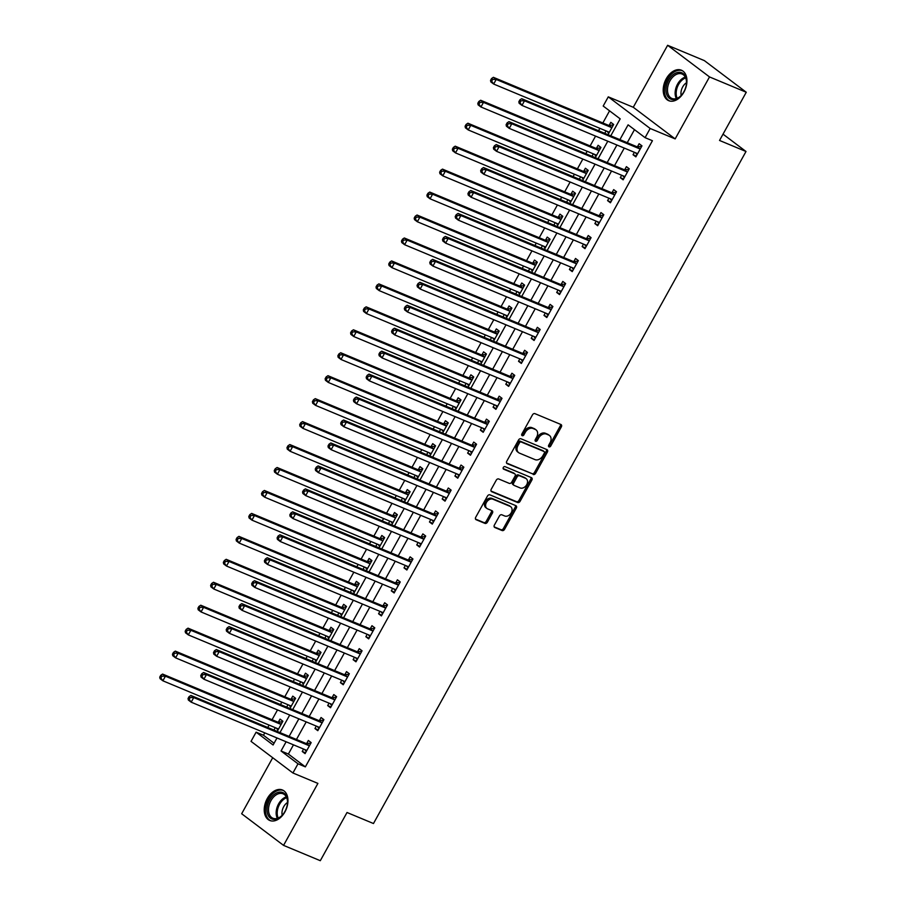 <?xml version="1.0" encoding="UTF-8"?>
<svg xmlns="http://www.w3.org/2000/svg" width="906" height="906" viewBox="0 0 906 906"><rect width="100%" height="100%" fill="white"/><g stroke="black" fill="none" stroke-linecap="round" stroke-linejoin="round"><path stroke-width="1.36" d="M549.013 446.873A1.45 1.076 127.1 0 0 550.723 446.035L561.346 426.885A2.072 1.54 127.1 0 0 560.893 424.484L534.925 413.646A2.072 1.54 127.1 0 0 532.49 414.846L521.867 433.997A1.45 1.076 127.1 0 0 523.895 434.846L525.265 432.366A6.648 4.926 127.1 0 1 533.079 428.515L535.242 429.421A6.648 4.926 127.1 0 1 536.058 429.886A6.648 4.926 127.1 0 1 536.669 437.111L535.287 439.591A1.45 1.076 127.1 0 0 537.315 440.441L538.685 437.96A6.648 4.926 127.1 0 1 546.499 434.121L548.662 435.016A6.648 4.926 127.1 0 1 549.466 435.48A6.648 4.926 127.1 0 1 550.078 442.717L548.708 445.186A1.45 1.076 127.1 0 0 549.013 446.873M548.492 446.058A1.45 1.076 127.1 0 0 549.591 445.174L560.214 426.024A2.072 1.54 127.1 0 0 560.406 424.268M521.652 434.869A1.45 1.076 127.1 0 0 522.762 433.985L524.132 431.505L525.265 432.366M535.072 440.463A1.45 1.076 127.1 0 0 536.182 439.58L537.552 437.1L538.685 437.96M284.926 811.901A16.501 10.872 -67.4 0 0 282.446 789.998A16.501 10.872 -67.4 0 0 267.27 798.56A16.501 10.872 -67.4 0 0 269.739 820.462A16.501 10.872 -67.4 0 0 284.926 811.901M683.905 92.118A16.501 10.872 -67.4 0 0 681.437 70.215A16.501 10.872 -67.4 0 0 666.25 78.777A16.501 10.872 -67.4 0 0 668.73 100.679A16.501 10.872 -67.4 0 0 683.905 92.118M494.37 525.106A2.072 1.54 127.1 0 0 494.823 527.507L502.105 530.542A2.072 1.54 127.1 0 0 504.551 529.342L516.329 508.073A2.072 1.54 127.1 0 0 515.888 505.673L489.92 494.846A2.072 1.54 127.1 0 0 487.485 496.046L475.695 517.315A2.072 1.54 127.1 0 0 476.137 519.716L484.937 523.385A2.072 1.54 127.1 0 0 487.383 522.184L492.422 513.079A2.072 1.54 127.1 0 0 491.981 510.678L487.621 508.855A5.561 4.122 127.1 0 1 486.941 508.47A5.561 4.122 127.1 0 1 486.692 501.981A5.561 4.122 127.1 0 1 492.955 499.217L510.055 506.352A5.561 4.122 127.1 0 1 510.735 506.737A5.561 4.122 127.1 0 1 510.973 513.226A5.561 4.122 127.1 0 1 504.71 515.99L501.856 514.801A2.072 1.54 127.1 0 0 499.421 516.001L494.37 525.106M293.476 744.834L288.38 754.041L305.356 766.872L298.006 763.803L292.921 772.988L251.03 741.357L256.115 732.173L273.102 744.992L276.998 737.96M746.261 92.253L709.511 76.931L667.62 45.3L704.37 60.623L746.261 92.253L719.534 140.453L746 151.495L373.476 823.531L347.021 812.501L320.305 860.7L283.555 845.377L317.904 783.407L292.921 772.988M667.62 45.3L633.271 107.27L675.163 138.901L709.511 76.931M675.163 138.901L650.168 128.482L645.083 137.667L628.096 124.835L619.897 139.649M305.356 766.872L652.433 140.724L645.083 137.667M533.17 474.495A2.072 1.54 127.1 0 0 535.616 473.294L547.405 452.026A2.072 1.54 127.1 0 0 546.964 449.625L520.995 438.787A2.072 1.54 127.1 0 0 518.549 439.988L506.76 461.256A2.072 1.54 127.1 0 0 507.201 463.668L532.037 473.634A2.072 1.54 127.1 0 0 534.483 472.434L546.273 451.165A2.072 1.54 127.1 0 0 546.465 449.41M531.867 480.055L520.078 501.324A2.072 1.54 127.1 0 1 517.643 502.524L491.675 491.686A2.072 1.54 127.1 0 1 491.222 489.285L496.273 480.18A2.072 1.54 127.1 0 1 498.719 478.98L509.251 483.374A2.072 1.54 127.1 0 0 511.686 482.173L515.038 476.137A2.072 1.54 127.1 0 0 514.585 473.736L503.623 469.161A1.45 1.076 127.1 0 1 505.027 466.635L531.426 477.643A2.072 1.54 127.1 0 1 531.867 480.055L530.735 479.195L518.945 500.463L520.078 501.324M272.717 757.722L241.664 813.747L283.555 845.377M634.483 129.66L627.246 142.706M624.268 148.074L614.517 165.662M611.55 171.03L601.799 188.618M598.821 193.986L589.081 211.562M586.103 216.93L576.352 234.518M573.373 239.886L563.634 257.474M560.655 262.842L550.905 280.418M547.937 285.786L538.187 303.374M535.208 308.742L525.469 326.33M522.49 331.698L512.739 349.274M509.761 354.642L500.021 372.23M497.043 377.598L487.292 395.186M484.325 400.554L474.574 418.142M471.596 423.51L461.845 441.086M458.878 446.454L449.127 464.042M446.148 469.41L436.409 486.998M433.43 492.366L423.68 509.942M420.701 515.31L410.962 532.898M407.983 538.266L398.232 555.854M395.265 561.222L385.514 578.798M382.536 584.166L372.796 601.754M369.818 607.122L360.067 624.71M357.089 630.078L347.349 647.665M344.371 653.022L334.62 670.61M331.653 675.978L321.902 693.566M318.923 698.934L309.173 716.521M306.205 721.889L296.455 739.466M634.381 152.287L633.034 154.733L635.865 156.863L641.969 145.855L639.138 143.714L637.484 146.704M621.652 175.243L620.304 177.678L623.135 179.818L629.24 168.799L626.408 166.659L624.755 169.649M608.934 198.199L607.586 200.634L610.418 202.774L616.522 191.755L613.69 189.614L612.037 192.604M596.216 221.155L594.857 223.589L597.688 225.719L603.804 214.711L600.972 212.57L599.308 215.56M583.487 244.099L582.139 246.534L584.97 248.674L591.074 237.655L588.243 235.526L586.59 238.505M570.769 267.055L569.421 269.49L572.241 271.63L578.356 260.611L575.525 258.47L573.872 261.46M558.039 290.011L556.692 292.445L559.523 294.575L565.627 283.567L562.796 281.426L561.142 284.416M545.321 312.955L543.974 315.39L546.805 317.53L552.909 306.511L550.078 304.382L548.424 307.361M532.603 335.911L531.244 338.346L534.076 340.486L540.18 329.467L537.36 327.326L535.695 330.316M519.874 358.867L518.526 361.301L521.358 363.442L527.462 352.423L524.631 350.282L522.977 353.272M507.156 381.811L505.797 384.257L508.628 386.386L514.744 375.367L511.913 373.238L510.248 376.216M494.427 404.767L493.079 407.202L495.91 409.342L502.015 398.323L499.183 396.182L497.53 399.172M481.709 427.723L480.361 430.157L483.192 432.298L489.297 421.279L486.465 419.138L484.812 422.128M468.98 450.678L467.632 453.113L470.463 455.242L476.567 444.234L473.736 442.094L472.083 445.084M456.262 473.623L454.914 476.058L457.745 478.198L463.849 467.179L461.018 465.05L459.365 468.028M443.544 496.579L442.185 499.013L445.016 501.154L451.131 490.135L448.3 487.994L446.635 490.984M430.814 519.534L429.467 521.969L432.298 524.098L438.402 513.09L435.571 510.95L433.917 513.94M418.096 542.479L416.749 544.914L419.569 547.054L425.684 536.035L422.853 533.906L421.199 536.884M405.367 565.435L404.019 567.869L406.851 570.01L412.955 558.991L410.124 556.85L408.47 559.84M392.649 588.39L391.301 590.825L394.133 592.966L400.237 581.946L397.406 579.806L395.752 582.796M379.931 611.335L378.572 613.77L381.403 615.91L387.508 604.891L384.688 602.762L383.023 605.74M367.202 634.291L365.854 636.725L368.685 638.866L374.79 627.847L371.958 625.706L370.305 628.696M354.484 657.246L353.125 659.681L355.956 661.822L362.072 650.802L359.24 648.662L357.587 651.652M341.755 680.191L340.407 682.637L343.238 684.766L349.342 673.747L346.511 671.618L344.858 674.608M329.037 703.147L327.689 705.581L330.52 707.722L336.624 696.703L333.793 694.562L332.14 697.552M316.307 726.102L314.96 728.537L317.791 730.678L323.895 719.658L321.064 717.518L319.41 720.508M303.589 749.058L302.242 751.493L305.073 753.622L311.177 742.614L308.346 740.474L306.692 743.464M609.568 110.849L602.852 122.967M599.874 128.335L598.549 130.736M595.57 136.104L590.134 145.923M587.156 151.291L585.82 153.692M582.841 159.06L577.405 168.867M574.427 174.235L573.102 176.647M570.123 182.015L564.687 191.823M561.709 197.191L560.372 199.592M557.405 204.96L551.958 214.779M548.991 220.147L547.654 222.548M544.676 227.916L539.24 237.734M536.261 243.102L534.936 245.503M531.958 250.871L526.522 260.679M523.543 266.047L522.207 268.459M519.229 273.816L513.793 283.635M510.814 289.003L509.489 291.404M506.511 296.772L501.075 306.59M498.096 311.958L496.76 314.359M493.793 319.727L488.345 329.535M485.378 334.903L484.042 337.315M481.063 342.683L475.627 352.491M472.649 357.859L471.313 360.26M468.345 365.628L462.898 375.446M459.931 380.814L458.595 383.215M455.616 388.583L450.18 398.391M447.202 403.759L445.877 406.171M442.898 411.539L437.462 421.347M434.484 426.715L433.147 429.116M430.169 434.484L424.733 444.302M421.754 449.67L420.429 452.071M417.451 457.439L412.015 467.247M409.036 472.615L407.7 475.027M404.733 480.395L399.286 490.203M396.318 495.571L394.982 497.972M392.004 503.34L386.568 513.158M383.589 518.526L382.264 520.927M379.286 526.295L373.85 536.114M370.871 541.482L369.535 543.883M366.556 549.251L361.12 559.059M358.142 564.427L356.817 566.839M353.838 572.207L348.402 582.014M345.424 587.382L344.087 589.783M341.12 595.151L335.673 604.97M332.706 610.338L331.37 612.739M328.391 618.107L322.955 627.915M319.977 633.283L318.64 635.695M315.673 641.063L310.226 650.87M307.259 656.238L305.922 658.639M302.944 664.007L297.508 673.826M294.529 679.194L293.204 681.595M290.226 686.963L284.79 696.771M281.811 702.139L280.475 704.551M277.508 709.919L272.06 719.726M269.093 725.094L267.757 727.495M264.779 732.863L263.465 735.242L274.076 743.248M608.005 134.688L613.656 124.473L610.825 122.344L609.172 125.322M606.069 130.917L604.744 133.329M595.276 157.633L600.938 147.429L598.107 145.288L596.454 148.278M593.351 153.873L592.014 156.274M582.558 180.588L588.221 170.385L585.389 168.244L583.724 171.234M580.633 176.829L579.296 179.229M569.84 203.544L575.491 193.329L572.66 191.2L571.007 194.178M567.903 199.773L566.578 202.185M557.111 226.489L562.773 216.285L559.942 214.144L558.289 217.134M555.185 222.729L553.849 225.13M544.393 249.444L550.044 239.241L547.213 237.1L545.559 240.09M542.456 245.685L541.131 248.085M531.663 272.4L537.326 262.185L534.495 260.056L532.841 263.034M529.738 268.629L528.402 271.041M518.945 295.356L524.608 285.141L521.777 283L520.112 285.99M517.02 291.585L515.684 293.986M506.216 318.3L511.879 308.097L509.047 305.956L507.394 308.946M504.291 314.541L502.955 316.941M493.498 341.256L499.161 331.052L496.329 328.912L494.676 331.902M491.573 337.485L490.237 339.897M480.78 364.212L486.431 353.997L483.6 351.856L481.947 354.846M478.844 360.441L477.519 362.842M468.051 387.156L473.713 376.953L470.882 374.812L469.229 377.802M466.126 383.397L464.789 385.797M455.333 410.112L460.984 399.908L458.153 397.768L456.499 400.758M453.396 406.352L452.071 408.753M442.604 433.068L448.266 422.853L445.435 420.724L443.781 423.702M440.678 429.297L439.342 431.709M429.886 456.012L435.548 445.809L432.717 443.668L431.052 446.658M427.96 452.253L426.624 454.653M417.168 478.968L422.819 468.764L419.988 466.624L418.334 469.614M415.231 475.208L413.906 477.609M404.438 501.924L410.101 491.709L407.27 489.58L405.616 492.558M402.513 498.153L401.177 500.565M391.72 524.868L397.372 514.665L394.54 512.524L392.887 515.514M389.784 521.109L388.459 523.509M378.991 547.824L384.654 537.62L381.822 535.48L380.169 538.47M377.066 544.064L375.73 546.465M366.273 570.78L371.936 560.565L369.104 558.436L367.44 561.414M364.348 567.009L363.012 569.421M353.544 593.736L359.206 583.521L356.375 581.38L354.722 584.37M351.619 589.965L350.282 592.365M340.826 616.68L346.488 606.476L343.657 604.336L342.004 607.326M338.901 612.92L337.564 615.321M328.108 639.636L333.759 629.432L330.928 627.292L329.274 630.282M326.171 635.876L324.846 638.277M315.379 662.592L321.041 652.377L318.21 650.248L316.556 653.226M313.453 658.821L312.117 661.233M302.661 685.536L308.312 675.332L305.492 673.192L303.827 676.182M300.724 681.776L299.399 684.177M289.931 708.492L295.594 698.288L292.763 696.148L291.109 699.138M288.006 704.732L286.67 707.133M277.213 731.448L282.876 721.233L280.045 719.104L278.38 722.082M275.288 727.677L273.952 730.089M746 151.495L723.033 134.156M263.465 735.242L256.115 732.173M610.769 135.832L620.18 118.856L603.192 106.036L608.277 96.851L650.168 128.482M633.271 107.27L608.277 96.851M286.126 741.776L281.03 750.983L298.006 763.803M616.918 145.017L607.167 162.593M604.2 167.961L594.449 185.549M591.471 190.917L581.731 208.505M578.753 213.873L569.002 231.449M566.035 236.817L556.284 254.405M553.306 259.773L543.555 277.361M540.588 282.729L530.837 300.305M527.858 305.673L518.119 323.261M515.14 328.629L505.389 346.217M502.411 351.585L492.671 369.172M489.693 374.54L479.942 392.117M476.975 397.485L467.224 415.073M464.246 420.441L454.506 438.028M451.528 443.396L441.777 460.973M438.798 466.341L429.059 483.929M426.08 489.297L416.33 506.884M413.363 512.252L403.612 529.829M400.633 535.197L390.882 552.785M387.915 558.153L378.164 575.74M375.186 581.108L365.446 598.685M362.468 604.053L352.717 621.641M349.739 627.009L339.999 644.596M337.021 649.964L327.27 667.552M324.303 672.92L314.552 690.497M311.573 695.865L301.834 713.452M298.855 718.82L289.105 736.408M279.977 732.592L289.716 715.015M292.695 709.647L302.445 692.059M305.424 686.691L315.163 669.104M318.142 663.736L327.893 646.159M330.86 640.791L340.611 623.203M343.589 617.835L353.34 600.248M356.307 594.88L366.058 577.292M369.036 571.935L378.776 554.347M381.754 548.979L391.505 531.392M394.484 526.024L404.223 508.436M407.202 503.068L416.953 485.491M419.92 480.123L429.671 462.536M432.649 457.168L442.388 439.58M445.367 434.212L455.118 416.635M458.096 411.267L467.836 393.68M470.814 388.312L480.565 370.724M483.532 365.356L493.283 347.779M496.262 342.411L506.012 324.824M508.979 319.456L518.73 301.868M521.709 296.5L531.448 278.912M534.427 273.544L544.178 255.968M547.145 250.6L556.896 233.012M559.874 227.644L569.625 210.056M572.592 204.688L582.343 187.112M585.321 181.744L595.061 164.156M598.039 158.788L607.79 141.2M288.38 754.041L281.03 750.983M633.034 154.733L636.295 156.092M620.304 177.678L623.566 179.037M607.586 200.634L610.848 201.993M594.857 223.589L598.119 224.948M582.139 246.534L585.401 247.893M569.421 269.49L572.683 270.849M556.692 292.445L559.953 293.804M543.974 315.39L547.235 316.76M531.244 338.346L534.506 339.705M518.526 361.301L521.788 362.66M505.797 384.257L509.059 385.616M493.079 407.202L496.341 408.561M480.361 430.157L483.623 431.516M467.632 453.113L470.894 454.472M454.914 476.058L458.176 477.417M442.185 499.013L445.446 500.372M429.467 521.969L432.728 523.328M416.749 544.914L420.01 546.284M404.019 567.869L407.281 569.228M391.301 590.825L394.563 592.184M378.572 613.77L381.834 615.14M365.854 636.725L369.116 638.084M353.125 659.681L356.386 661.04M340.407 682.637L343.668 683.996M327.689 705.581L330.95 706.94M314.96 728.537L318.221 729.896M302.242 751.493L305.503 752.852M549.466 435.48L548.334 434.631A6.648 4.926 127.1 0 0 547.53 434.167L548.662 435.016M537.552 437.1A6.648 4.926 127.1 0 1 545.367 433.261L547.53 434.167M536.058 429.886L534.925 429.036A6.648 4.926 127.1 0 0 534.11 428.572L535.242 429.421M524.132 431.505A6.648 4.926 127.1 0 1 531.947 427.666L534.11 428.572M506.567 463.011L532.037 473.634M544.291 453.17A1.45 1.076 127.1 0 0 543.974 451.482L521.177 441.981A1.45 1.076 127.1 0 0 519.466 442.819L518.028 445.435A6.648 4.926 127.1 0 0 518.64 452.66A6.648 4.926 127.1 0 0 519.444 453.125L535.027 459.625A6.648 4.926 127.1 0 0 542.841 455.775L544.291 453.17M543.17 450.871A1.45 1.076 127.1 0 0 542.841 450.622L543.974 451.482M518.64 452.66L517.507 451.8A6.648 4.926 127.1 0 1 516.896 444.574L518.334 441.958A1.45 1.076 127.1 0 1 520.044 441.12L542.841 450.622M491.029 491.041L516.511 501.664A2.072 1.54 127.1 0 0 518.945 500.463M513.917 473.226A2.072 1.54 127.1 0 0 513.453 472.875L503.136 468.572M520.169 487.938A5.561 4.122 127.1 0 0 526.443 485.163A5.561 4.122 127.1 0 0 526.193 478.674A5.561 4.122 127.1 0 0 525.514 478.289L519.5 475.775A2.072 1.54 127.1 0 0 517.054 476.975L513.702 483.011A2.072 1.54 127.1 0 0 514.155 485.423L520.169 487.938M526.193 478.674L525.061 477.824A5.561 4.122 127.1 0 0 524.381 477.439L525.514 478.289M513.023 484.563A2.072 1.54 127.1 0 1 512.57 482.162L515.922 476.126A2.072 1.54 127.1 0 1 518.368 474.925L524.381 477.439M530.735 479.195A2.072 1.54 127.1 0 0 530.927 477.439M510.735 506.737L509.602 505.876A5.561 4.122 127.1 0 0 508.923 505.491L510.055 506.352M486.941 508.47L485.809 507.62A5.561 4.122 127.1 0 1 485.559 501.131A5.561 4.122 127.1 0 1 491.822 498.357L508.923 505.491M475.503 519.07L483.804 522.535A2.072 1.54 127.1 0 0 486.25 521.335L491.29 512.23A2.072 1.54 127.1 0 0 491.482 510.474M494.178 526.862L500.973 529.693A2.072 1.54 127.1 0 0 503.419 528.492L515.197 507.224A2.072 1.54 127.1 0 0 515.401 505.469M607.167 131.381L608.73 133.363M613.339 125.051L608.934 125.345A2.118 1.574 -52.9 0 1 608.311 125.243L493.374 77.316L496.205 79.445L493.657 84.043L608.606 131.97A2.118 1.574 -52.9 0 1 609.081 132.333L609.206 132.502M612.003 127.463L611.765 127.474A2.118 1.574 -52.9 0 1 611.142 127.384L496.205 79.445L492.683 79.388L491.55 78.539L490.531 80.374L491.664 81.223L492.683 79.388M491.664 81.223L493.657 84.043L490.825 81.902L490.531 80.374M491.55 78.539L493.374 77.316M639.455 148.754L636.624 146.613L521.686 98.686L524.506 100.826L639.455 148.754A2.118 1.574 127.1 0 0 640.078 148.856L640.316 148.833M520.984 100.759L524.506 100.826L521.969 105.413L519.138 103.273L518.844 101.744L519.976 102.593L520.984 100.759L519.851 99.909L518.844 101.744M637.518 153.884L637.382 153.703A2.118 1.574 127.1 0 0 636.907 153.352L521.969 105.413L519.976 102.593M636.624 146.613A2.118 1.574 127.1 0 0 637.246 146.715L641.652 146.421M637.043 154.745L635.48 152.752M521.686 98.686L519.851 99.909M594.449 154.326L596.012 156.319M600.621 147.995L596.216 148.29A2.118 1.574 -52.9 0 1 595.593 148.199L480.656 100.26L483.487 102.401L480.939 106.987L595.876 154.926A2.118 1.574 -52.9 0 1 596.352 155.288L596.488 155.458M599.285 150.419L599.047 150.43A2.118 1.574 -52.9 0 1 598.424 150.339L483.487 102.401L479.965 102.344L478.832 101.483L477.813 103.318L478.946 104.179L479.965 102.344M478.946 104.179L480.939 106.987L478.108 104.858L477.813 103.318M478.832 101.483L480.656 100.26M581.72 177.282L583.283 179.275M587.903 170.951L583.487 171.245A2.118 1.574 -52.9 0 1 582.864 171.155L467.926 123.216L470.758 125.356L468.221 129.943L583.158 177.882A2.118 1.574 -52.9 0 1 583.634 178.244L583.77 178.414M586.556 173.363L586.318 173.386A2.118 1.574 -52.9 0 1 585.695 173.284L470.758 125.356L467.236 125.288L466.103 124.439L465.084 126.274L466.216 127.134L467.236 125.288M466.216 127.134L468.221 129.943L465.39 127.803L465.084 126.274M466.103 124.439L467.926 123.216M569.002 200.237L570.565 202.231M575.174 193.907L570.769 194.201A2.118 1.574 -52.9 0 1 570.146 194.099L455.208 146.172L458.04 148.301L455.492 152.899L570.429 200.826A2.118 1.574 -52.9 0 1 570.905 201.189L571.04 201.359M573.838 196.319L573.6 196.33A2.118 1.574 -52.9 0 1 572.977 196.24L458.04 148.301L454.518 148.244L453.385 147.395L452.366 149.23L453.498 150.079L454.518 148.244M453.498 150.079L455.492 152.899L452.66 150.758L452.366 149.23M453.385 147.395L455.208 146.172M626.726 171.71L623.894 169.569L508.957 121.642L511.788 123.771L626.726 171.71A2.118 1.574 127.1 0 0 627.348 171.8L627.586 171.789M508.266 123.714L511.788 123.771L509.24 128.369L506.409 126.228L506.114 124.7L507.247 125.549L508.266 123.714L507.134 122.854L506.114 124.7M624.789 176.829L624.653 176.659A2.118 1.574 127.1 0 0 624.189 176.296L509.24 128.369L507.247 125.549M623.894 169.569A2.118 1.574 127.1 0 0 624.517 169.671L628.923 169.377M624.313 177.689L622.75 175.707M508.957 121.642L507.134 122.854M614.008 194.665L611.176 192.525L496.239 144.586L499.07 146.727L614.008 194.665A2.118 1.574 127.1 0 0 614.63 194.756L614.868 194.745M495.548 146.67L499.07 146.727L496.522 151.313L493.691 149.184L493.396 147.644L494.529 148.505L495.548 146.67L494.416 145.809L493.396 147.644M612.071 199.784L611.935 199.614A2.118 1.574 127.1 0 0 611.459 199.252L496.522 151.313L494.529 148.505M611.176 192.525A2.118 1.574 127.1 0 0 611.799 192.616L616.205 192.321M611.595 200.645L610.032 198.652M496.239 144.586L494.416 145.809M601.278 217.61L598.447 215.481L483.51 167.542L486.341 169.682L601.278 217.61A2.118 1.574 127.1 0 0 601.901 217.712L602.139 217.689M482.819 169.615L486.341 169.682L483.804 174.269L480.973 172.129L480.667 170.6L481.799 171.449L482.819 169.615L481.686 168.765L480.667 170.6M599.353 222.74L599.217 222.57A2.118 1.574 127.1 0 0 598.741 222.208L483.804 174.269L481.799 171.449M598.447 215.481A2.118 1.574 127.1 0 0 599.07 215.571L603.487 215.277M598.866 223.601L597.303 221.608M483.51 167.542L481.686 168.765M556.284 223.182L557.847 225.175M562.456 216.851L558.051 217.146A2.118 1.574 -52.9 0 1 557.428 217.055L442.49 169.116L445.31 171.257L442.774 175.855L557.711 223.782A2.118 1.574 -52.9 0 1 558.187 224.144L558.322 224.314M561.12 219.275L560.882 219.286A2.118 1.574 -52.9 0 1 560.259 219.195L445.31 171.257L441.788 171.2L440.656 170.339L439.637 172.174L440.769 173.035L441.788 171.2M440.769 173.035L442.774 175.855L439.942 173.714L439.637 172.174M440.656 170.339L442.49 169.116M588.56 240.566L585.729 238.425L470.792 190.498L473.623 192.627L588.56 240.566A2.118 1.574 127.1 0 0 589.183 240.656L589.421 240.645M470.101 192.57L473.623 192.627L471.075 197.225L468.243 195.084L467.949 193.556L469.082 194.405L470.101 192.57L468.968 191.721L467.949 193.556M586.624 245.685L586.488 245.515A2.118 1.574 127.1 0 0 586.012 245.152L471.075 197.225L469.082 194.405M585.729 238.425A2.118 1.574 127.1 0 0 586.352 238.527L590.757 238.233M586.148 246.545L584.585 244.563M470.792 190.498L468.968 191.721M666.488 93.782A14.281 9.411 112.6 0 1 673.067 74.745A14.281 9.411 112.6 0 1 686.023 78.086A14.281 9.411 112.6 0 1 686.51 82.729A9.422 6.206 -67.4 0 0 681.176 95.492A14.281 9.411 112.6 0 1 666.488 93.782M686.499 83.001A13.228 8.709 -67.4 0 0 686.035 78.981A13.228 8.709 -67.4 0 0 682.082 74.032A13.228 8.709 -67.4 0 0 671.153 78.958A13.228 8.709 -67.4 0 0 667.948 93.511A13.228 8.709 -67.4 0 0 671.901 98.448A13.228 8.709 -67.4 0 0 681.38 95.277M682.524 70.781A16.399 10.804 -67.4 0 0 669.002 76.919A16.399 10.804 -67.4 0 0 665.038 94.949A16.399 10.804 -67.4 0 0 669.896 101.053M686.51 82.729A14.281 9.411 112.6 0 1 681.187 95.481M284.914 811.493A14.281 9.411 112.6 0 1 282.208 815.264A14.281 9.411 112.6 0 1 269.218 816.974A14.281 9.411 112.6 0 1 269.626 799.953A14.281 9.411 112.6 0 1 281.234 792.116A14.281 9.411 112.6 0 1 287.53 802.512A14.281 9.411 112.6 0 1 284.914 811.493M287.519 802.784A13.228 8.709 -67.4 0 0 283.102 793.815A13.228 8.709 -67.4 0 0 270.928 800.689A13.228 8.709 -67.4 0 0 272.921 818.231A13.228 8.709 -67.4 0 0 282.4 815.06M287.519 802.49A9.422 6.206 -67.4 0 0 283.703 806.702A9.422 6.206 -67.4 0 0 282.196 815.275M283.544 790.564A16.399 10.804 -67.4 0 0 268.493 799.092A16.399 10.804 -67.4 0 0 270.917 820.836M543.555 246.138L545.118 248.131M549.727 239.807L545.321 240.101A2.118 1.574 -52.9 0 1 544.699 240.011L429.761 192.072L432.592 194.212L430.044 198.799L544.982 246.738A2.118 1.574 -52.9 0 1 545.457 247.1L545.593 247.27M548.39 242.219L548.153 242.242A2.118 1.574 -52.9 0 1 547.53 242.14L432.592 194.212L429.07 194.144L427.938 193.295L426.919 195.13L428.051 195.99L429.07 194.144M428.051 195.99L430.044 198.799L427.213 196.659L426.919 195.13M427.938 193.295L429.761 192.072M530.837 269.093L532.4 271.087M537.009 262.763L532.603 263.057A2.118 1.574 -52.9 0 1 531.981 262.955L417.043 215.028L419.874 217.168L417.326 221.755L532.264 269.682A2.118 1.574 -52.9 0 1 532.739 270.045L532.875 270.214M535.673 265.175L535.435 265.198A2.118 1.574 -52.9 0 1 534.812 265.096L419.874 217.168L416.352 217.1L415.22 216.251L414.201 218.086L415.333 218.935L416.352 217.1M415.333 218.935L417.326 221.755L414.495 219.614L414.201 218.086M415.22 216.251L417.043 215.028M518.107 292.038L519.67 294.031M524.291 285.707L519.874 286.013A2.118 1.574 -52.9 0 1 519.251 285.911L404.314 237.984L407.145 240.113L404.608 244.711L519.546 292.638A2.118 1.574 -52.9 0 1 520.021 293L520.146 293.17M522.943 288.131L522.705 288.142A2.118 1.574 -52.9 0 1 522.082 288.051L407.145 240.113L403.623 240.056L402.49 239.195L401.471 241.041L402.604 241.891L403.623 240.056M402.604 241.891L404.608 244.711L401.777 242.57L401.471 241.041M402.49 239.195L404.314 237.984M505.389 314.994L506.952 316.987M511.562 308.663L507.156 308.957A2.118 1.574 -52.9 0 1 506.533 308.867L391.596 260.928L394.427 263.068L391.879 267.655L506.816 315.594A2.118 1.574 -52.9 0 1 507.292 315.956L507.428 316.126M510.225 311.086L509.987 311.098A2.118 1.574 -52.9 0 1 509.365 310.996L394.427 263.068L390.905 263.012L389.773 262.151L388.753 263.986L389.886 264.846L390.905 263.012M389.886 264.846L391.879 267.655L389.048 265.526L388.753 263.986M389.773 262.151L391.596 260.928M492.66 337.949L494.223 339.943M498.844 331.619L494.438 331.913A2.118 1.574 -52.9 0 1 493.815 331.811L378.867 283.884L381.698 286.024L379.161 290.611L494.098 338.55A2.118 1.574 -52.9 0 1 494.574 338.901L494.71 339.082M497.496 334.031L497.258 334.054A2.118 1.574 -52.9 0 1 496.635 333.952L381.698 286.024L378.176 285.956L377.043 285.107L376.024 286.942L377.156 287.791L378.176 285.956M377.156 287.791L379.161 290.611L376.33 288.47L376.024 286.942M377.043 285.107L378.867 283.884M575.842 263.521L573.011 261.381L458.062 213.442L460.894 215.583L575.842 263.521A2.118 1.574 127.1 0 0 576.454 263.612L576.703 263.601M457.371 215.526L460.894 215.583L458.357 220.169L455.525 218.04L455.22 216.5L456.352 217.361L457.371 215.526L456.239 214.665L455.22 216.5M573.906 268.64L573.77 268.47A2.118 1.574 127.1 0 0 573.294 268.108L458.357 220.169L456.352 217.361M573.011 261.381A2.118 1.574 127.1 0 0 573.634 261.472L578.039 261.177M573.419 269.501L571.867 267.508M458.062 213.442L456.239 214.665M563.113 286.466L560.282 284.337L445.344 236.398L448.176 238.538L563.113 286.466A2.118 1.574 127.1 0 0 563.736 286.568L563.974 286.545M444.653 238.471L448.176 238.538L445.627 243.125L442.796 240.985L442.502 239.456L443.634 240.316L444.653 238.471L443.521 237.621L442.502 239.456M561.176 291.596L561.04 291.426A2.118 1.574 127.1 0 0 560.565 291.064L445.627 243.125L443.634 240.316M560.282 284.337A2.118 1.574 127.1 0 0 560.905 284.427L565.31 284.133M560.701 292.457L559.138 290.464M445.344 236.398L443.521 237.621M550.395 309.422L547.564 307.281L432.626 259.354L435.458 261.494L550.395 309.422A2.118 1.574 127.1 0 0 551.018 309.524L551.256 309.501M431.924 261.426L435.458 261.494L432.909 266.081L430.078 263.94L429.784 262.412L430.916 263.261L431.924 261.426L430.803 260.577L429.784 262.412M548.458 314.541L548.323 314.371A2.118 1.574 127.1 0 0 547.847 314.008L432.909 266.081L430.916 263.261M547.564 307.281A2.118 1.574 127.1 0 0 548.187 307.383L552.592 307.089M547.983 315.413L546.42 313.419M432.626 259.354L430.803 260.577M537.666 332.377L534.834 330.237L419.897 282.298L422.728 284.439L537.666 332.377A2.118 1.574 127.1 0 0 538.289 332.468L538.526 332.457M419.206 284.382L422.728 284.439L420.18 289.037L417.36 286.896L417.054 285.356L418.187 286.217L419.206 284.382L418.074 283.521L417.054 285.356M535.729 337.496L535.605 337.326A2.118 1.574 127.1 0 0 535.129 336.964L420.18 289.037L418.187 286.217M534.834 330.237A2.118 1.574 127.1 0 0 535.457 330.328L539.874 330.033M535.253 338.357L533.691 336.364M419.897 282.298L418.074 283.521M524.948 355.322L522.116 353.193L407.179 305.254L410.01 307.394L524.948 355.322A2.118 1.574 127.1 0 0 525.571 355.424L525.808 355.412M406.488 307.338L410.01 307.394L407.462 311.981L404.631 309.852L404.336 308.312L405.469 309.173L406.488 307.338L405.356 306.477L404.336 308.312M523.011 360.452L522.875 360.282A2.118 1.574 127.1 0 0 522.4 359.92L407.462 311.981L405.469 309.173M522.116 353.193A2.118 1.574 127.1 0 0 522.739 353.283L527.145 352.989M522.535 361.313L520.973 359.32M407.179 305.254L405.356 306.477M479.942 360.905L481.505 362.887M486.114 354.574L481.709 354.869A2.118 1.574 -52.9 0 1 481.086 354.767L366.149 306.84L368.98 308.969L366.432 313.567L481.369 361.494A2.118 1.574 -52.9 0 1 481.845 361.856L481.981 362.026M484.778 356.987L484.54 356.998A2.118 1.574 -52.9 0 1 483.917 356.907L368.98 308.969L365.458 308.912L364.325 308.051L363.306 309.897L364.439 310.747L365.458 308.912M364.439 310.747L366.432 313.567L363.6 311.426L363.306 309.897M364.325 308.051L366.149 306.84M512.218 378.278L509.399 376.137L394.45 328.21L397.281 330.35L512.218 378.278A2.118 1.574 127.1 0 0 512.841 378.38L513.079 378.357M393.759 330.282L397.281 330.35L394.744 334.937L391.913 332.796L391.607 331.268L392.74 332.117L393.759 330.282L392.626 329.433L391.607 331.268M510.293 383.408L510.157 383.227A2.118 1.574 127.1 0 0 509.682 382.864L394.744 334.937L392.74 332.117M509.399 376.137A2.118 1.574 127.1 0 0 510.01 376.239L514.427 375.945M509.806 384.269L508.243 382.275M394.45 328.21L392.626 329.433M467.224 383.85L468.787 385.843M473.396 377.519L468.991 377.813A2.118 1.574 -52.9 0 1 468.368 377.723L353.431 329.784L356.262 331.924L353.714 336.511L468.651 384.45A2.118 1.574 -52.9 0 1 469.127 384.812L469.263 384.982M472.06 379.942L471.822 379.954A2.118 1.574 -52.9 0 1 471.199 379.863L356.262 331.924L352.728 331.868L351.596 331.007L350.588 332.842L351.721 333.702L352.728 331.868M351.721 333.702L353.714 336.511L350.882 334.382L350.588 332.842M351.596 331.007L353.431 329.784M499.5 401.233L496.669 399.093L381.732 351.166L384.563 353.295L499.5 401.233A2.118 1.574 127.1 0 0 500.123 401.324L500.361 401.313M381.041 353.238L384.563 353.295L382.015 357.893L379.184 355.752L378.889 354.223L380.022 355.073L381.041 353.238L379.908 352.377L378.889 354.223M497.564 406.352L497.428 406.182A2.118 1.574 127.1 0 0 496.952 405.82L382.015 357.893L380.022 355.073M496.669 399.093A2.118 1.574 127.1 0 0 497.292 399.195L501.698 398.9M497.088 407.213L495.525 405.22M381.732 351.166L379.908 352.377M454.495 406.805L456.058 408.799M460.678 400.475L456.262 400.769A2.118 1.574 -52.9 0 1 455.639 400.679L340.701 352.74L343.533 354.88L340.984 359.467L455.933 407.406A2.118 1.574 -52.9 0 1 456.409 407.768L456.533 407.938M459.331 402.887L459.093 402.91A2.118 1.574 -52.9 0 1 458.47 402.808L343.533 354.88L340.01 354.812L338.878 353.963L337.859 355.798L338.991 356.647L340.01 354.812M338.991 356.647L340.984 359.467L338.165 357.326L337.859 355.798M338.878 353.963L340.701 352.74M486.782 424.189L483.951 422.049L369.014 374.11L371.845 376.25L486.782 424.189A2.118 1.574 127.1 0 0 487.405 424.28L487.643 424.268M368.312 376.194L371.845 376.25L369.297 380.837L366.466 378.708L366.171 377.168L367.304 378.029L368.312 376.194L367.179 375.333L366.171 377.168M484.846 429.308L484.71 429.138A2.118 1.574 127.1 0 0 484.234 428.776L369.297 380.837L367.304 378.029M483.951 422.049A2.118 1.574 127.1 0 0 484.574 422.139L488.98 421.845M484.37 430.169L482.807 428.176M369.014 374.11L367.179 375.333M441.777 429.761L443.34 431.743M447.949 423.43L443.544 423.725A2.118 1.574 -52.9 0 1 442.921 423.623L327.983 375.696L330.815 377.825L328.266 382.423L443.204 430.35A2.118 1.574 -52.9 0 1 443.68 430.712L443.815 430.882M446.613 425.843L446.375 425.854A2.118 1.574 -52.9 0 1 445.752 425.763L330.815 377.825L327.293 377.768L326.16 376.919L325.141 378.753L326.273 379.603L327.293 377.768M326.273 379.603L328.266 382.423L325.435 380.282L325.141 378.753M326.16 376.919L327.983 375.696M474.053 447.134L471.222 444.993L356.285 397.066L359.116 399.206L474.053 447.134A2.118 1.574 127.1 0 0 474.676 447.236L474.914 447.213M355.594 399.138L359.116 399.206L356.568 403.793L353.736 401.652L353.442 400.124L354.574 400.973L355.594 399.138L354.461 398.289L353.442 400.124M472.117 452.264L471.981 452.083A2.118 1.574 127.1 0 0 471.516 451.732L356.568 403.793L354.574 400.973M471.222 444.993A2.118 1.574 127.1 0 0 471.845 445.095L476.25 444.801M471.641 453.125L470.078 451.131M356.285 397.066L354.461 398.289M429.048 452.706L430.61 454.699M435.231 446.375L430.814 446.669A2.118 1.574 -52.9 0 1 430.191 446.579L315.254 398.64L318.085 400.78L315.548 405.367L430.486 453.306A2.118 1.574 -52.9 0 1 430.962 453.668L431.097 453.838M433.883 448.798L433.646 448.81A2.118 1.574 -52.9 0 1 433.023 448.719L318.085 400.78L314.563 400.724L313.431 399.863L312.411 401.698L313.544 402.558L314.563 400.724M313.544 402.558L315.548 405.367L312.717 403.238L312.411 401.698M313.431 399.863L315.254 398.64M461.335 470.089L458.504 467.949L343.567 420.022L346.398 422.151L461.335 470.089A2.118 1.574 127.1 0 0 461.958 470.18L462.196 470.169M342.876 422.094L346.398 422.151L343.85 426.749L341.018 424.608L340.724 423.079L341.856 423.929L342.876 422.094L341.743 421.245L340.724 423.079M459.399 475.208L459.263 475.038A2.118 1.574 127.1 0 0 458.787 474.676L343.85 426.749L341.856 423.929M458.504 467.949A2.118 1.574 127.1 0 0 459.127 468.051L463.532 467.756M458.923 476.069L457.36 474.087M343.567 420.022L341.743 421.245M416.33 475.661L417.893 477.655M422.502 469.331L418.096 469.625A2.118 1.574 -52.9 0 1 417.473 469.535L302.536 421.596L305.367 423.736L302.819 428.323L417.757 476.262A2.118 1.574 -52.9 0 1 418.232 476.624L418.368 476.794M421.165 471.743L420.928 471.766A2.118 1.574 -52.9 0 1 420.305 471.664L305.367 423.736L301.845 423.668L300.713 422.819L299.693 424.654L300.826 425.514L301.845 423.668M300.826 425.514L302.819 428.323L299.988 426.182L299.693 424.654M300.713 422.819L302.536 421.596M448.606 493.045L445.775 490.905L330.837 442.966L333.668 445.106L448.606 493.045A2.118 1.574 127.1 0 0 449.229 493.136L449.467 493.124M330.146 445.05L333.668 445.106L331.132 449.693L328.3 447.564L327.995 446.024L329.127 446.885L330.146 445.05L329.014 444.189L327.995 446.024M446.681 498.164L446.545 497.994A2.118 1.574 127.1 0 0 446.069 497.632L331.132 449.693L329.127 446.885M445.775 490.905A2.118 1.574 127.1 0 0 446.398 490.995L450.814 490.701M446.194 499.025L444.631 497.032M330.837 442.966L329.014 444.189M403.612 498.617L405.175 500.61M409.784 492.286L405.378 492.581A2.118 1.574 -52.9 0 1 404.755 492.479L289.818 444.552L292.638 446.692L290.101 451.279L405.039 499.206A2.118 1.574 -52.9 0 1 405.514 499.568L405.65 499.738M408.447 494.699L408.21 494.721A2.118 1.574 -52.9 0 1 407.587 494.619L292.638 446.692L289.116 446.624L287.983 445.775L286.976 447.609L288.097 448.459L289.116 446.624M288.097 448.459L290.101 451.279L287.27 449.138L286.976 447.609M287.983 445.775L289.818 444.552M390.882 521.562L392.445 523.555M397.055 515.231L392.649 515.525A2.118 1.574 -52.9 0 1 392.026 515.435L277.089 467.496L279.92 469.636L277.372 474.234L392.309 522.162A2.118 1.574 -52.9 0 1 392.785 522.524L392.921 522.694M395.718 517.654L395.48 517.666A2.118 1.574 -52.9 0 1 394.857 517.575L279.92 469.636L276.398 469.58L275.265 468.719L274.246 470.554L275.379 471.414L276.398 469.58M275.379 471.414L277.372 474.234L274.541 472.094L274.246 470.554M275.265 468.719L277.089 467.496M378.164 544.517L379.727 546.511M384.337 538.187L379.931 538.481A2.118 1.574 -52.9 0 1 379.308 538.39L264.371 490.452L267.202 492.592L264.654 497.179L379.591 545.118A2.118 1.574 -52.9 0 1 380.067 545.48L380.203 545.65M383 540.61L382.762 540.622A2.118 1.574 -52.9 0 1 382.139 540.52L267.202 492.592L263.68 492.536L262.547 491.675L261.528 493.51L262.661 494.37L263.68 492.536M262.661 494.37L264.654 497.179L261.823 495.05L261.528 493.51M262.547 491.675L264.371 490.452M365.435 567.473L366.998 569.466M371.619 561.142L367.202 561.437A2.118 1.574 -52.9 0 1 366.579 561.335L251.642 513.408L254.473 515.548L251.936 520.135L366.873 568.062A2.118 1.574 -52.9 0 1 367.349 568.424L367.474 568.606M370.271 563.555L370.033 563.577A2.118 1.574 -52.9 0 1 369.41 563.475L254.473 515.548L250.951 515.48L249.818 514.631L248.799 516.465L249.931 517.315L250.951 515.48M249.931 517.315L251.936 520.135L249.105 517.994L248.799 516.465M249.818 514.631L251.642 513.408M352.717 590.418L354.28 592.411M358.889 584.087L354.484 584.393A2.118 1.574 -52.9 0 1 353.861 584.291L238.924 536.363L241.755 538.492L239.207 543.09L354.144 591.018A2.118 1.574 -52.9 0 1 354.62 591.38L354.756 591.55M357.553 586.51L357.315 586.522A2.118 1.574 -52.9 0 1 356.692 586.431L241.755 538.492L238.233 538.436L237.1 537.575L236.081 539.421L237.213 540.27L238.233 538.436M237.213 540.27L239.207 543.09L236.375 540.95L236.081 539.421M237.1 537.575L238.924 536.363M339.999 613.373L341.551 615.367M346.171 607.043L341.766 607.337A2.118 1.574 -52.9 0 1 341.143 607.247L226.194 559.308L229.025 561.448L226.489 566.035L341.426 613.974A2.118 1.574 -52.9 0 1 341.902 614.336L342.038 614.506M344.824 609.466L344.586 609.478A2.118 1.574 -52.9 0 1 343.974 609.387L229.025 561.448L225.503 561.392L224.371 560.531L223.352 562.366L224.484 563.226L225.503 561.392M224.484 563.226L226.489 566.035L223.657 563.906L223.352 562.366M224.371 560.531L226.194 559.308M327.27 636.329L328.833 638.322M333.442 629.998L329.037 630.293A2.118 1.574 -52.9 0 1 328.414 630.191L213.476 582.264L216.308 584.404L213.759 588.991L328.697 636.929A2.118 1.574 -52.9 0 1 329.172 637.28L329.308 637.462M332.106 632.411L331.868 632.433A2.118 1.574 -52.9 0 1 331.245 632.331L216.308 584.404L212.785 584.336L211.653 583.487L210.634 585.321L211.766 586.171L212.785 584.336M211.766 586.171L213.759 588.991L210.928 586.85L210.634 585.321M211.653 583.487L213.476 582.264M314.552 659.285L316.115 661.267M320.724 652.954L316.319 653.249A2.118 1.574 -52.9 0 1 315.696 653.147L200.758 605.219L203.59 607.348L201.041 611.946L315.979 659.874A2.118 1.574 -52.9 0 1 316.454 660.236L316.59 660.406M319.388 655.366L319.15 655.378A2.118 1.574 -52.9 0 1 318.527 655.287L203.59 607.348L200.056 607.292L198.924 606.442L197.916 608.277L199.048 609.126L200.056 607.292M199.048 609.126L201.041 611.946L198.21 609.806L197.916 608.277M198.924 606.442L200.758 605.219M435.888 515.99L433.057 513.861L318.119 465.922L320.95 468.062L435.888 515.99A2.118 1.574 127.1 0 0 436.511 516.092L436.749 516.069M317.428 467.994L320.95 468.062L318.402 472.649L315.571 470.508L315.277 468.98L316.409 469.84L317.428 467.994L316.296 467.145L315.277 468.98M433.951 521.12L433.815 520.95A2.118 1.574 127.1 0 0 433.34 520.588L318.402 472.649L316.409 469.84M433.057 513.861A2.118 1.574 127.1 0 0 433.68 513.951L438.085 513.657M433.476 521.981L431.913 519.987M318.119 465.922L316.296 467.145M423.17 538.945L420.339 536.805L305.39 488.878L308.221 491.007L423.17 538.945A2.118 1.574 127.1 0 0 423.793 539.036L424.031 539.025M304.699 490.95L308.221 491.007L305.684 495.605L302.853 493.464L302.547 491.935L303.68 492.785L304.699 490.95L303.567 490.101L302.547 491.935M421.233 544.064L421.097 543.894A2.118 1.574 127.1 0 0 420.622 543.532L305.684 495.605L303.68 492.785M420.339 536.805A2.118 1.574 127.1 0 0 420.962 536.907L425.367 536.612M420.746 544.936L419.195 542.943M305.39 488.878L303.567 490.101M410.441 561.901L407.609 559.761L292.672 511.822L295.503 513.962L410.441 561.901A2.118 1.574 127.1 0 0 411.064 561.992L411.301 561.98M291.981 513.906L295.503 513.962L292.955 518.56L290.124 516.42L289.829 514.88L290.962 515.74L291.981 513.906L290.849 513.045L289.829 514.88M408.504 567.02L408.368 566.85A2.118 1.574 127.1 0 0 407.893 566.488L292.955 518.56L290.962 515.74M407.609 559.761A2.118 1.574 127.1 0 0 408.232 559.851L412.638 559.557M408.028 567.881L406.466 565.888M292.672 511.822L290.849 513.045M397.723 584.846L394.891 582.717L279.954 534.778L282.785 536.918L397.723 584.846A2.118 1.574 127.1 0 0 398.346 584.948L398.583 584.925M279.252 536.85L282.785 536.918L280.237 541.505L277.406 539.364L277.111 537.836L278.244 538.696L279.252 536.85L278.131 536.001L277.111 537.836M395.786 589.976L395.65 589.806A2.118 1.574 127.1 0 0 395.175 589.444L280.237 541.505L278.244 538.696M394.891 582.717A2.118 1.574 127.1 0 0 395.514 582.807L399.92 582.513M395.31 590.837L393.748 588.843M279.954 534.778L278.131 536.001M384.993 607.801L382.162 605.661L267.225 557.734L270.056 559.874L384.993 607.801A2.118 1.574 127.1 0 0 385.616 607.903L385.854 607.881M266.534 559.806L270.056 559.874L267.519 564.461L264.688 562.32L264.382 560.791L265.515 561.641L266.534 559.806L265.401 558.957L264.382 560.791M383.057 612.92L382.932 612.75A2.118 1.574 127.1 0 0 382.457 612.388L267.519 564.461L265.515 561.641M382.162 605.661A2.118 1.574 127.1 0 0 382.785 605.763L387.202 605.468M382.581 613.792L381.018 611.799M267.225 557.734L265.401 558.957M372.275 630.757L369.444 628.617L254.507 580.689L257.338 582.818L372.275 630.757A2.118 1.574 127.1 0 0 372.898 630.848L373.136 630.836M253.816 582.762L257.338 582.818L254.79 587.416L251.959 585.276L251.664 583.747L252.797 584.597L253.816 582.762L252.683 581.901L251.664 583.747M370.339 635.876L370.203 635.706A2.118 1.574 127.1 0 0 369.727 635.344L254.79 587.416L252.797 584.597M369.444 628.617A2.118 1.574 127.1 0 0 370.067 628.719L374.472 628.413M369.863 636.737L368.3 634.744M254.507 580.689L252.683 581.901M359.546 653.702L356.726 651.573L241.777 603.634L244.609 605.774L359.546 653.702A2.118 1.574 127.1 0 0 360.169 653.804L360.407 653.792M241.087 605.718L244.609 605.774L242.072 610.361L239.241 608.232L238.935 606.692L240.067 607.552L241.087 605.718L239.954 604.857L238.935 606.692M357.621 658.832L357.485 658.662A2.118 1.574 127.1 0 0 357.009 658.3L242.072 610.361L240.067 607.552M356.726 651.573A2.118 1.574 127.1 0 0 357.338 651.663L361.754 651.369M357.134 659.693L355.571 657.699M241.777 603.634L239.954 604.857M346.828 676.657L343.997 674.517L229.059 626.59L231.891 628.73L346.828 676.657A2.118 1.574 127.1 0 0 347.451 676.759L347.689 676.737M228.369 628.662L231.891 628.73L229.343 633.317L226.511 631.176L226.217 629.647L227.349 630.497L228.369 628.662L227.236 627.813L226.217 629.647M344.892 681.788L344.756 681.606A2.118 1.574 127.1 0 0 344.28 681.255L229.343 633.317L227.349 630.497M343.997 674.517A2.118 1.574 127.1 0 0 344.62 674.619L349.025 674.324M344.416 682.648L342.853 680.655M229.059 626.59L227.236 627.813M301.823 682.229L303.385 684.223M308.006 675.899L303.589 676.193A2.118 1.574 -52.9 0 1 302.966 676.103L188.029 628.164L190.86 630.304L188.312 634.891L303.261 682.83A2.118 1.574 -52.9 0 1 303.736 683.192L303.861 683.362M306.658 678.322L306.421 678.334A2.118 1.574 -52.9 0 1 305.798 678.243L190.86 630.304L187.338 630.248L186.206 629.387L185.186 631.222L186.319 632.082L187.338 630.248M186.319 632.082L188.312 634.891L185.492 632.762L185.186 631.222M186.206 629.387L188.029 628.164M334.11 699.613L331.279 697.473L216.341 649.545L219.173 651.674L334.11 699.613A2.118 1.574 127.1 0 0 334.733 699.704L334.971 699.692M215.639 651.618L219.173 651.674L216.625 656.272L213.793 654.132L213.499 652.603L214.631 653.452L215.639 651.618L214.507 650.757L213.499 652.603M332.174 704.732L332.038 704.562A2.118 1.574 127.1 0 0 331.562 704.2L216.625 656.272L214.631 653.452M331.279 697.473A2.118 1.574 127.1 0 0 331.902 697.575L336.307 697.28M331.698 705.593L330.135 703.611M216.341 649.545L214.507 650.757M289.105 705.185L290.667 707.178M295.277 698.854L290.871 699.149A2.118 1.574 -52.9 0 1 290.248 699.058L175.311 651.12L178.142 653.26L175.594 657.847L290.532 705.785A2.118 1.574 -52.9 0 1 291.007 706.148L291.143 706.318M293.94 701.267L293.703 701.289A2.118 1.574 -52.9 0 1 293.08 701.187L178.142 653.26L174.62 653.192L173.488 652.343L172.468 654.177L173.601 655.038L174.62 653.192M173.601 655.038L175.594 657.847L172.763 655.706L172.468 654.177M173.488 652.343L175.311 651.12M321.381 722.569L318.55 720.429L203.612 672.49L206.443 674.63L321.381 722.569A2.118 1.574 127.1 0 0 322.004 722.66L322.242 722.648M202.921 674.574L206.443 674.63L203.895 679.217L201.064 677.088L200.77 675.548L201.902 676.408L202.921 674.574L201.789 673.713L200.77 675.548M319.444 727.688L319.32 727.518A2.118 1.574 127.1 0 0 318.844 727.156L203.895 679.217L201.902 676.408M318.55 720.429A2.118 1.574 127.1 0 0 319.172 720.519L323.578 720.225M318.969 728.549L317.406 726.555M203.612 672.49L201.789 673.713M276.375 728.141L277.938 730.134M282.559 721.81L278.142 722.105A2.118 1.574 -52.9 0 1 277.519 722.003L162.582 674.075L165.413 676.204L162.876 680.802L277.814 728.73A2.118 1.574 -52.9 0 1 278.289 729.092L278.425 729.262M281.211 724.222L280.973 724.234A2.118 1.574 -52.9 0 1 280.35 724.143L165.413 676.204L161.891 676.148L160.758 675.298L159.739 677.133L160.872 677.982L161.891 676.148M160.872 677.982L162.876 680.802L160.045 678.662L159.739 677.133M160.758 675.298L162.582 674.075M308.663 745.513L305.832 743.384L190.894 695.446L193.725 697.586L308.663 745.513A2.118 1.574 127.1 0 0 309.286 745.615L309.524 745.593M190.203 697.518L193.725 697.586L191.177 702.173L188.346 700.032L188.052 698.503L189.184 699.353L190.203 697.518L189.071 696.669L188.052 698.503M306.726 750.644L306.59 750.474A2.118 1.574 127.1 0 0 306.115 750.111L191.177 702.173L189.184 699.353M305.832 743.384A2.118 1.574 127.1 0 0 306.455 743.475L310.86 743.18M306.251 751.504L304.688 749.511M190.894 695.446L189.071 696.669M549.591 445.174L550.723 446.035M522.762 433.985L523.895 434.846M536.182 439.58L537.315 440.441M545.367 433.261L546.499 434.121M531.947 427.666L533.079 428.515M560.214 426.024L561.346 426.885M546.273 451.165L547.405 452.026M534.483 472.434L535.616 473.294M520.044 441.12L521.177 441.981M518.334 441.958L519.466 442.819M516.896 444.574L518.028 445.435M516.511 501.664L517.643 502.524M513.453 472.875L514.585 473.736M518.368 474.925L519.5 475.775M515.922 476.126L517.054 476.975M512.57 482.162L513.702 483.011M491.822 498.357L492.955 499.217M491.29 512.23L492.422 513.079M486.25 521.335L487.383 522.184M483.804 522.535L484.937 523.385M515.197 507.224L516.329 508.073M503.419 528.492L504.551 529.342M500.973 529.693L502.105 530.542M608.934 125.345L611.765 127.474M608.311 125.243L611.142 127.384M640.078 148.856L637.246 146.715M596.216 148.29L599.047 150.43M595.593 148.199L598.424 150.339M583.487 171.245L586.318 173.386M582.864 171.155L585.695 173.284M570.769 194.201L573.6 196.33M570.146 194.099L572.977 196.24M627.348 171.8L624.517 169.671M614.63 194.756L611.799 192.616M601.901 217.712L599.07 215.571M558.051 217.146L560.882 219.286M557.428 217.055L560.259 219.195M589.183 240.656L586.352 238.527M676.34 98.573A13.228 8.709 112.6 0 1 675.604 96.704A13.228 8.709 112.6 0 1 685.298 77.101M685.672 77.916A12.797 8.426 -67.4 0 0 676.623 96.772A12.797 8.426 -67.4 0 0 677.19 98.267M277.361 818.356A13.228 8.709 112.6 0 1 278.584 803.882A13.228 8.709 112.6 0 1 286.307 796.895M286.692 797.699A12.797 8.426 -67.4 0 0 279.546 804.358A12.797 8.426 -67.4 0 0 278.21 818.05M545.321 240.101L548.153 242.242M544.699 240.011L547.53 242.14M532.603 263.057L535.435 265.198M531.981 262.955L534.812 265.096M519.874 286.013L522.705 288.142M519.251 285.911L522.082 288.051M507.156 308.957L509.987 311.098M506.533 308.867L509.365 310.996M494.438 331.913L497.258 334.054M493.815 331.811L496.635 333.952M576.454 263.612L573.634 261.472M563.736 286.568L560.905 284.427M551.018 309.524L548.187 307.383M538.289 332.468L535.457 330.328M525.571 355.424L522.739 353.283M481.709 354.869L484.54 356.998M481.086 354.767L483.917 356.907M512.841 378.38L510.01 376.239M468.991 377.813L471.822 379.954M468.368 377.723L471.199 379.863M500.123 401.324L497.292 399.195M456.262 400.769L459.093 402.91M455.639 400.679L458.47 402.808M487.405 424.28L484.574 422.139M443.544 423.725L446.375 425.854M442.921 423.623L445.752 425.763M474.676 447.236L471.845 445.095M430.814 446.669L433.646 448.81M430.191 446.579L433.023 448.719M461.958 470.18L459.127 468.051M418.096 469.625L420.928 471.766M417.473 469.535L420.305 471.664M449.229 493.136L446.398 490.995M405.378 492.581L408.21 494.721M404.755 492.479L407.587 494.619M392.649 515.525L395.48 517.666M392.026 515.435L394.857 517.575M379.931 538.481L382.762 540.622M379.308 538.39L382.139 540.52M367.202 561.437L370.033 563.577M366.579 561.335L369.41 563.475M354.484 584.393L357.315 586.522M353.861 584.291L356.692 586.431M341.766 607.337L344.586 609.478M341.143 607.247L343.974 609.387M329.037 630.293L331.868 632.433M328.414 630.191L331.245 632.331M316.319 653.249L319.15 655.378M315.696 653.147L318.527 655.287M436.511 516.092L433.68 513.951M423.793 539.036L420.962 536.907M411.064 561.992L408.232 559.851M398.346 584.948L395.514 582.807M385.616 607.903L382.785 605.763M372.898 630.848L370.067 628.719M360.169 653.804L357.338 651.663M347.451 676.759L344.62 674.619M303.589 676.193L306.421 678.334M302.966 676.103L305.798 678.243M334.733 699.704L331.902 697.575M290.871 699.149L293.703 701.289M290.248 699.058L293.08 701.187M322.004 722.66L319.172 720.519M278.142 722.105L280.973 724.234M277.519 722.003L280.35 724.143M309.286 745.615L306.455 743.475M543.022 450.724L544.155 451.584M513.713 473.023L514.846 473.872M512.762 484.416L513.895 485.276"/></g></svg>
